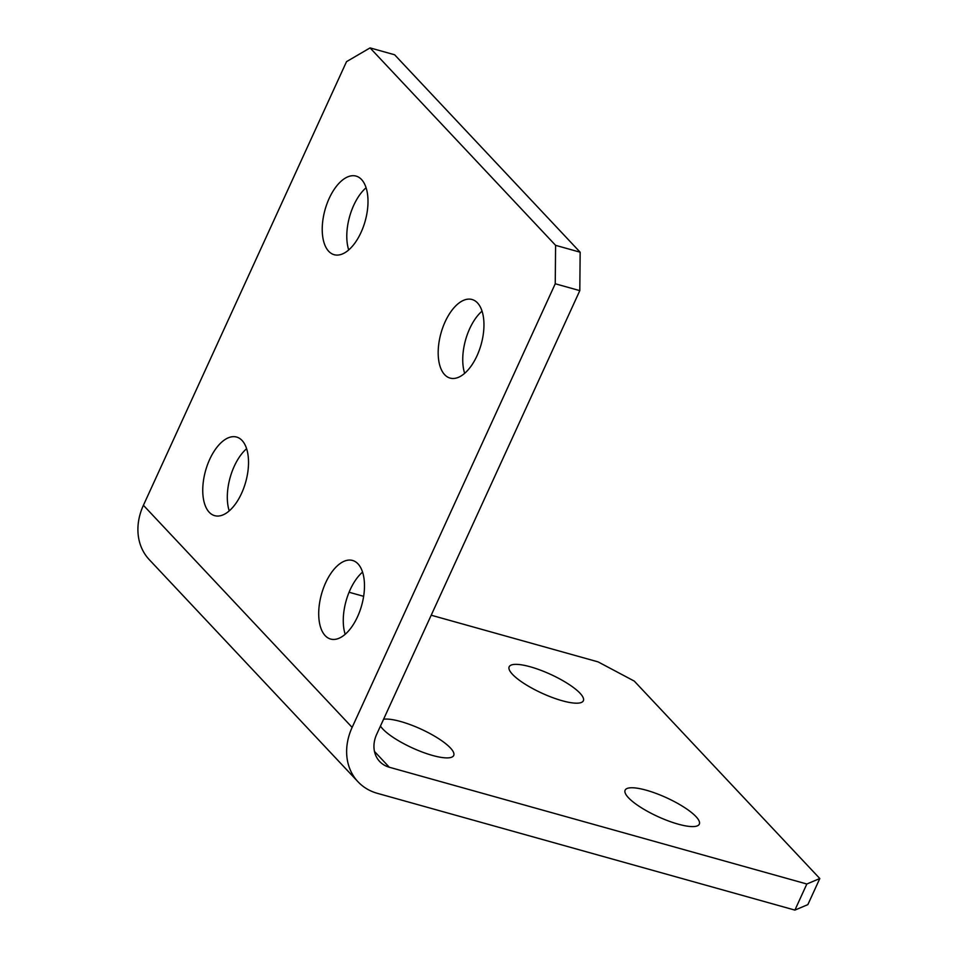 <?xml version="1.0" encoding="UTF-8"?>
<svg xmlns="http://www.w3.org/2000/svg" width="958" height="958" viewBox="0 0 958 958"><rect width="100%" height="100%" fill="white"/><g stroke="black" fill="none" stroke-linecap="round" stroke-linejoin="round"><path stroke-width="1.44" d="M229.225 510.889A40.799 20.848 105.6 0 1 246.613 448.703M209.203 512.243A40.799 20.848 105.6 0 1 207.419 464.941A40.799 20.848 105.6 0 1 236.626 437.064A40.799 20.848 105.6 0 1 242.063 440.476A40.799 20.848 105.6 0 1 243.859 487.778A40.799 20.848 105.6 0 1 214.652 515.655A40.799 20.848 105.6 0 1 209.203 512.243M345.179 634.28A40.799 20.848 105.6 0 1 362.567 572.094M325.169 635.633A40.799 20.848 105.6 0 1 323.373 588.332A40.799 20.848 105.6 0 1 352.58 560.466A40.799 20.848 105.6 0 1 358.017 563.879A40.799 20.848 105.6 0 1 359.813 611.18A40.799 20.848 105.6 0 1 330.606 639.046A40.799 20.848 105.6 0 1 325.169 635.633M348.7 249.918A40.799 20.848 105.6 0 1 366.088 187.744M328.69 251.283A40.799 20.848 105.6 0 1 326.894 203.982A40.799 20.848 105.6 0 1 356.101 176.104A40.799 20.848 105.6 0 1 361.537 179.517A40.799 20.848 105.6 0 1 363.333 226.818A40.799 20.848 105.6 0 1 334.126 254.696A40.799 20.848 105.6 0 1 328.69 251.283M464.654 373.321A40.799 20.848 105.6 0 1 482.042 311.134M444.644 374.674A40.799 20.848 105.6 0 1 442.847 327.373A40.799 20.848 105.6 0 1 472.054 299.507A40.799 20.848 105.6 0 1 477.503 302.908A40.799 20.848 105.6 0 1 479.287 350.209A40.799 20.848 105.6 0 1 450.08 378.087A40.799 20.848 105.6 0 1 444.644 374.674M380.458 726.044A40.799 10.358 24.6 0 0 432.549 755.455A40.799 10.358 24.6 0 0 453.709 755.467A40.799 10.358 24.6 0 0 438.393 738.498A40.799 10.358 24.6 0 0 400.66 721.518A40.799 10.358 24.6 0 0 383.571 719.242M530.313 666.804A40.799 10.358 24.6 0 0 509.165 666.792A40.799 10.358 24.6 0 0 524.481 683.761A40.799 10.358 24.6 0 0 562.202 700.741A40.799 10.358 24.6 0 0 583.35 700.765A40.799 10.358 24.6 0 0 568.034 683.796A40.799 10.358 24.6 0 0 530.313 666.804M646.267 790.206A40.799 10.358 24.6 0 0 625.119 790.182A40.799 10.358 24.6 0 0 640.435 807.151A40.799 10.358 24.6 0 0 678.156 824.143A40.799 10.358 24.6 0 0 699.316 824.155A40.799 10.358 24.6 0 0 684 807.187A40.799 10.358 24.6 0 0 646.267 790.206M579.806 290.633L555.245 283.772L555.592 245.332L580.153 252.205L579.806 290.633L376.698 734.271A29.674 24.369 136.8 0 0 379.631 761.454A29.674 24.369 136.8 0 0 389.307 767.238L806.84 884.006L819.808 878.534L634.28 681.102L598.115 661.894L431.208 615.216M363.645 596.319L349.083 592.248M555.245 283.772L352.137 727.397A59.348 48.738 136.8 0 0 358.005 781.776A59.348 48.738 136.8 0 0 377.356 793.332L794.9 910.1L806.84 884.006M819.808 878.534L807.857 904.627L794.9 910.1M358.005 781.776L149.28 559.664A59.348 48.738 -43.2 0 1 143.413 505.285L346.521 61.659L370.063 47.9L555.592 245.332M580.153 252.205L394.624 54.774L370.063 47.9M389.307 767.238L374.47 751.443M352.137 727.397L143.413 505.285"/></g></svg>

